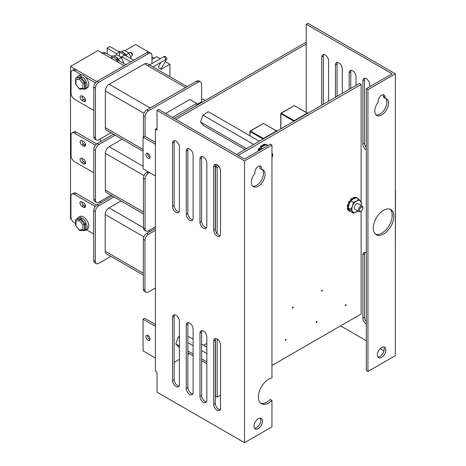 <?xml version="1.0" encoding="UTF-8"?>
<svg xmlns="http://www.w3.org/2000/svg" width="466" height="466" viewBox="0 0 466 466"><rect width="100%" height="100%" fill="white"/><g stroke="black" fill="none" stroke-linecap="round" stroke-linejoin="round"><path stroke-width="0.7" d="M118.807 62.63L114.525 57.592L110.244 57.685M114.205 56.037L116.366 54.79L119.22 55.996L121.306 57.644L118.446 59.298M123.671 63.382L122.919 60.609L121.306 57.644M143.318 275.091L106.33 253.731A5.429 3.134 -60 0 1 105.2 251.25L105.2 214.517A5.429 3.134 -60 0 1 109.044 207.865L121.026 200.951M307.781 113.261L294.273 105.625L307.985 113.541M276.932 131.074L263.424 123.438L277.136 131.354M164.987 59.963A1.707 1.316 29.4 0 0 166.065 59.817A1.707 1.316 29.4 0 0 166.467 59.415L161.632 67.989A1.707 1.316 -150.6 0 1 161.23 68.391A1.707 1.316 -150.6 0 1 159.197 68.1A1.707 1.316 -150.6 0 1 158.656 66.318A1.707 1.316 -150.6 0 1 159.063 65.916M80.274 217.208L78.428 217.372A7.369 4.252 60 0 1 80.274 217.208L83.531 219.102A7.369 4.252 60 0 1 85.371 221.391L86.996 225.591A7.369 4.252 60 0 1 86.991 228.049L86.158 229.627L85.342 229.668L85.354 223.971L81.078 218.641L76.797 219.008L78.206 217.482L79.855 216.533A7.369 4.252 60 0 1 83.542 216.9A7.369 4.252 60 0 1 88.354 223.389A7.369 4.252 60 0 1 87.224 229.295L85.36 230.355A7.369 4.252 60 0 1 83.513 230.519L82.878 230.355M86.169 223.622L84.532 224.443L84.521 230.14L86.158 229.627L85.36 230.355L83.513 230.519M76.797 219.008L75.975 219.486L80.257 219.113L81.661 217.995M83.699 230.175L84.521 230.14L83.699 230.175L82.878 229.592L79.418 229.889L79.657 230.524L80.239 230.513M75.975 219.486L75.632 220.121L75.626 225.497L79.657 230.524M75.632 220.121L75.975 220.983L79.436 220.686L80.257 219.113L84.532 224.443L82.884 224.991L82.878 229.592M75.626 225.497L75.97 225.591L75.975 220.983M160.281 58.739L156.733 56.695L151.957 59.45M151.957 56.945A6.011 3.472 -120 0 0 152.778 57.516A6.011 3.472 -120 0 0 154.339 58.069M169.915 76.686L169.915 64.308L160.712 69.62M169.915 64.308L165.232 61.599M124.836 50.753L135.641 44.515L148.829 52.128A6.011 3.472 -120 0 0 148.829 52.134L148.829 52.128M83.676 202.885A2.714 1.567 60 0 1 85.459 206.129A2.714 1.567 60 0 1 84.899 207.37A2.714 1.567 60 0 1 83.542 207.236L81.894 206.287A2.714 1.567 60 0 1 80.123 203.892A2.714 1.567 60 0 1 80.536 201.72A2.714 1.567 60 0 1 81.754 201.778L83.676 202.885M96.602 205.122L76.133 193.303A4.846 2.796 -120 0 0 74.077 192.907L71.927 194.089A4.846 2.796 60 0 1 74.35 194.334L95.303 206.426M85.453 206.275A2.714 1.567 60 0 1 85.325 206.205L83.676 205.256A2.714 1.567 60 0 1 81.76 201.784M110.879 256.358L98.757 263.36A4.846 2.796 -60 0 1 96.334 263.599L94.691 262.649A4.846 2.796 -60 0 1 93.683 260.43L93.683 210.719A4.846 2.796 -60 0 1 97.114 204.778L112.388 195.965M93.683 233.99L86.391 229.779M75.632 223.564L74.35 222.83A4.846 2.796 60 0 1 70.925 216.894L70.925 196.308A4.846 2.796 60 0 1 71.927 194.089M155.411 287.959L148.392 292.013A4.846 2.796 -60 0 1 145.969 292.252A4.846 2.796 -60 0 1 144.961 290.033L144.961 240.322A4.846 2.796 -60 0 1 148.392 234.386L155.411 230.332M96.334 263.599A4.846 2.796 -60 0 1 95.332 261.379L95.332 211.669A4.846 2.796 -60 0 1 98.757 205.733L114.03 196.914M155.411 228.433L146.743 233.437A4.846 2.796 120 0 0 143.318 239.373L143.318 289.083A4.846 2.796 120 0 0 144.32 291.302L145.969 292.252M124.381 55.198L122.069 53.241L119.459 52.536M120.653 57.021A2.674 1.544 60 0 1 121.818 56.98M121.818 57.301A2.015 1.165 -120 0 0 121.323 57.388L121.154 57.487M121.748 51.679L123.909 50.433L126.758 51.644L128.849 53.293L125.983 54.941M131.167 58.78L130.463 56.252L128.849 53.293M83.676 159.343A2.714 1.567 60 0 1 85.598 162.669A2.714 1.567 60 0 1 85.033 163.91A2.714 1.567 60 0 1 83.816 163.851L81.894 162.739A2.714 1.567 60 0 1 80.234 160.345A2.714 1.567 60 0 1 80.676 158.259A2.714 1.567 60 0 1 82.033 158.393L83.676 159.343M83.816 141.699A2.714 1.567 60 0 1 85.598 144.938A2.714 1.567 60 0 1 85.033 146.178A2.714 1.567 60 0 1 83.676 146.044L82.033 145.095A2.714 1.567 60 0 1 80.257 142.701A2.714 1.567 60 0 1 80.676 140.528A2.714 1.567 60 0 1 81.894 140.586L83.816 141.699M96.742 143.93L76.273 132.111A4.846 2.796 -120 0 0 74.216 131.715L72.067 132.903A4.846 2.796 60 0 1 74.49 133.142L95.437 145.235M85.593 162.82L83.676 161.714A2.714 1.567 60 0 1 81.9 158.324M85.593 145.089A2.714 1.567 60 0 1 85.459 145.013L83.816 144.064A2.714 1.567 60 0 1 81.9 140.592M111.019 195.172L98.897 202.168A4.846 2.796 -60 0 1 96.474 202.407L94.825 201.458A4.846 2.796 -60 0 1 93.823 199.238L93.823 149.528A4.846 2.796 -60 0 1 97.248 143.592L113.483 134.22M93.823 172.799L74.49 161.638A4.846 2.796 60 0 1 71.065 155.702L71.065 135.123A4.846 2.796 60 0 1 72.067 132.903M85.593 162.826L83.816 163.851M83.676 161.714L81.894 162.739M155.411 226.849L148.526 230.821A4.846 2.796 -60 0 1 146.103 231.066A4.846 2.796 -60 0 1 145.101 228.847L145.101 179.13A4.846 2.796 -60 0 1 148.526 173.195L149.598 172.577M96.474 202.407A4.846 2.796 -60 0 1 95.466 200.188L95.466 150.477A4.846 2.796 -60 0 1 98.897 144.542L115.131 135.169M147.955 171.628L146.883 172.245A4.846 2.796 120 0 0 143.458 178.181L143.458 227.897A4.846 2.796 120 0 0 144.46 230.111L146.103 231.066M395.488 191.101L395.349 249.124L395.349 191.025M80.274 75.824L78.428 75.987A7.369 4.252 60 0 1 80.274 75.824L83.531 77.717A7.369 4.252 60 0 1 85.371 80.006L86.996 84.206A7.369 4.252 60 0 1 86.991 86.664L86.158 88.243L85.342 88.284L85.354 82.587L81.078 77.257L76.797 77.624L78.206 76.098L79.855 75.148A7.369 4.252 60 0 1 83.542 75.515A7.369 4.252 60 0 1 88.354 82.004A7.369 4.252 60 0 1 87.224 87.911L85.36 88.971A7.369 4.252 60 0 1 83.513 89.134L82.878 88.971M86.169 82.237L84.532 83.059L84.521 88.756L86.158 88.243L85.36 88.971L83.513 89.134M76.797 77.624L75.975 78.102L80.257 77.729L81.661 76.61M83.699 88.79L84.521 88.756L83.699 88.79L82.878 88.208L79.418 88.505L79.657 89.14L80.239 89.128M75.975 78.102L75.632 78.737L75.626 84.113L79.657 89.14M75.632 78.737L75.975 79.599L79.436 79.302L80.257 77.729L84.532 83.059L82.884 83.606L82.878 88.208M75.626 84.113L75.97 84.206L75.975 79.599M101.635 53.508A4.846 2.796 60 0 1 103.697 53.905L124.125 65.7L97.936 50.578L70.512 66.411L96.742 81.55L76.273 69.737A4.846 2.796 -120 0 0 74.216 69.341L72.067 70.523A4.846 2.796 60 0 1 74.49 70.762L81.509 74.816M71.426 219.241L70.512 218.711L70.512 66.411M100.406 138.92L100.406 141.769M100.406 201.3L100.406 202.879M185.55 87.544L144.553 63.877L109.178 84.299A5.429 3.134 120 0 0 105.339 90.952L144.029 113.285M144.553 63.877A5.429 3.134 -60 0 1 147.268 63.609L187.14 86.629M143.074 151.299L106.464 130.165A5.429 3.134 -60 0 1 105.339 127.678L105.339 90.952M125.907 64.669L116.622 59.31M112.428 56.887L105.479 52.874A4.846 2.796 -120 0 0 103.05 52.635L102.275 53.083M83.676 99.334L81.894 100.365A2.714 1.567 60 0 1 80.234 97.965A2.714 1.567 60 0 1 80.676 95.879A2.714 1.567 60 0 1 82.033 96.013L83.676 96.963A2.714 1.567 60 0 1 85.447 99.357A2.714 1.567 60 0 1 85.033 101.536A2.714 1.567 60 0 1 83.816 101.471L85.593 100.446L83.676 99.334A2.714 1.567 60 0 1 81.9 95.944M165.611 113.459L189.796 99.497L196.652 103.458L196.652 105.421M172.467 117.42L196.652 103.458M111.019 132.793L98.897 139.788A4.846 2.796 -60 0 1 96.474 140.033L94.825 139.084A4.846 2.796 -60 0 1 93.823 136.864L93.823 87.148A4.846 2.796 -60 0 1 97.248 81.212L146.883 52.559A4.846 2.796 -60 0 1 149.306 52.32L150.949 53.27A4.846 2.796 -60 0 1 151.957 55.489L151.957 63.545M85.569 77.158L95.437 82.861M93.823 110.425L74.49 99.264A4.846 2.796 60 0 1 71.065 93.322L71.065 72.743A4.846 2.796 60 0 1 72.067 70.523M83.816 101.471L81.894 100.365M145.101 136.451L145.101 116.756A4.846 2.796 -60 0 1 148.526 110.821L198.161 82.162A4.846 2.796 -60 0 1 200.584 81.923A4.846 2.796 -60 0 1 201.592 84.142L201.592 101.716L196.652 104.565M205.343 100.4L202.96 99.025L201.592 99.817M96.474 140.033A4.846 2.796 -60 0 1 95.466 137.814L95.466 88.097A4.846 2.796 -60 0 1 98.897 82.162L148.526 53.508A4.846 2.796 -60 0 1 150.949 53.27M200.584 81.923L198.941 80.973A4.846 2.796 120 0 0 196.518 81.212L146.883 109.865A4.846 2.796 120 0 0 143.458 115.807L143.458 136.922M121.818 58.419L121.818 56.671L130.789 61.85M107.151 53.84L107.151 48.202L116.611 53.666L116.611 54.866M133.637 60.207L124.672 55.029L121.818 56.671M119.459 56.141L119.459 52.017L116.611 53.666M119.459 52.017L109.999 46.559L107.151 48.202M122.121 139.206L109.178 146.679A5.429 3.134 120 0 0 105.339 153.326L144.029 175.665M143.458 213.9L106.464 192.54A5.429 3.134 -60 0 1 105.339 190.058L105.339 153.326M358.57 204.067A3.18 1.835 -60 0 0 358.179 203.683A3.18 1.835 -60 0 0 356.589 203.84A3.18 1.835 -60 0 0 354.341 207.813A3.18 1.835 120 0 0 354.999 209.345L359.041 211.68A3.18 1.835 -60 0 1 358.558 209.135A3.18 1.835 -60 0 1 360.632 206.333A3.18 1.835 -60 0 1 362.222 206.176A3.18 1.835 -60 0 1 362.88 207.632L362.88 208.261A2.406 1.386 -60 0 1 361.179 211.209A2.406 1.386 -60 0 1 359.484 210.224A2.406 1.386 -60 0 1 361.179 207.283A2.406 1.386 -60 0 1 362.88 208.261M360.632 211.523L361.179 211.209L360.632 211.523A3.18 1.835 -60 0 1 359.041 211.68M147.606 153.267A2.907 1.678 -120 0 0 149.627 157.269A2.907 1.678 -120 0 0 150.023 157.456M148.007 158.201A2.907 1.678 60 0 1 146.108 155.638A2.907 1.678 60 0 1 146.551 153.308A2.907 1.678 60 0 1 148.007 153.454A2.907 1.678 60 0 1 149.906 156.017A2.907 1.678 60 0 1 149.464 158.347A2.907 1.678 60 0 1 148.007 158.201M147.606 335.334A2.907 1.678 -120 0 0 149.627 339.335A2.907 1.678 -120 0 0 150.023 339.522M148.007 340.267A2.907 1.678 60 0 1 146.108 337.704A2.907 1.678 60 0 1 146.551 335.374A2.907 1.678 60 0 1 148.007 335.52A2.907 1.678 60 0 1 149.906 338.083A2.907 1.678 60 0 1 149.464 340.413A2.907 1.678 60 0 1 148.007 340.267M375.52 234.212A14.545 8.394 120 0 0 381.939 233.105A14.545 8.394 120 0 0 392.116 217.086A14.545 8.394 120 0 0 392.116 213.626A14.545 8.394 120 0 0 389.972 209.182M383.559 210.288A14.545 8.394 -60 0 1 390.828 209.572A14.545 8.394 -60 0 1 393.059 221.222A14.545 8.394 -60 0 1 383.559 234.037A14.545 8.394 -60 0 1 376.289 234.759A14.545 8.394 -60 0 1 374.058 223.103A14.545 8.394 -60 0 1 383.559 210.288M376.05 114.875A9.693 5.598 120 0 0 380.023 114.048A9.693 5.598 120 0 0 386.11 106.248A9.693 5.598 120 0 0 385.609 98.32M381.637 114.98A9.693 5.598 -60 0 1 376.79 115.463A9.693 5.598 -60 0 1 378.211 102.188L378.211 101.128A4.846 2.796 -60 0 1 380.326 96.252A4.846 2.796 -60 0 1 384.06 94.953A4.846 2.796 -60 0 1 385.067 97.173L385.067 98.233A9.693 5.598 -60 0 1 386.483 98.67A9.693 5.598 -60 0 1 387.974 106.44A9.693 5.598 -60 0 1 381.637 114.98M377.932 357.008A6.011 3.472 120 0 0 380.023 356.432A6.011 3.472 120 0 0 383.722 346.978M381.637 347.554A6.011 3.472 -60 0 1 384.642 347.252A6.011 3.472 -60 0 1 385.563 352.069A6.011 3.472 -60 0 1 381.637 357.37A6.011 3.472 -60 0 1 378.631 357.667A6.011 3.472 -60 0 1 377.71 352.849A6.011 3.472 -60 0 1 381.637 347.554M260.628 403.137A14.545 8.394 120 0 0 267.041 402.03A14.545 8.394 120 0 0 270.332 399.502L271.952 400.44A14.545 8.394 -60 0 1 268.661 402.962A14.545 8.394 -60 0 1 261.391 403.684A14.545 8.394 -60 0 1 259.16 392.028A14.545 8.394 -60 0 1 268.661 379.213A14.545 8.394 -60 0 1 271.952 377.938L271.952 145.06L270.332 144.128L244.534 159.023L158.644 109.44L157.03 110.372L157.03 130.165L155.411 129.228L157.03 128.296M254.541 428.248A6.011 3.472 120 0 0 256.626 427.677A6.011 3.472 120 0 0 260.325 418.223M258.24 418.794A6.011 3.472 -60 0 1 261.245 418.497A6.011 3.472 -60 0 1 262.166 423.314A6.011 3.472 -60 0 1 258.24 428.609A6.011 3.472 -60 0 1 255.234 428.906A6.011 3.472 -60 0 1 254.314 424.089A6.011 3.472 -60 0 1 258.24 418.794M252.654 186.12A9.693 5.598 120 0 0 256.626 185.287A9.693 5.598 120 0 0 262.713 177.488A9.693 5.598 120 0 0 262.212 169.56M261.56 169.467A9.693 5.598 -60 0 1 263.086 169.909A9.693 5.598 -60 0 1 264.577 177.68A9.693 5.598 -60 0 1 258.24 186.225A9.693 5.598 -60 0 1 253.393 186.703A9.693 5.598 -60 0 1 254.925 173.3A4.846 2.796 -60 0 1 256.539 167.935A4.846 2.796 -60 0 1 260.663 166.193A4.846 2.796 -60 0 1 261.56 169.467L259.941 168.529A4.846 2.796 120 0 0 259.719 165.966M345.755 305.62A0.583 0.338 120 0 0 345.755 304.671A0.583 0.338 120 0 0 345.755 305.62M316.554 322.484A0.583 0.338 120 0 0 316.554 321.534A0.583 0.338 120 0 0 316.554 322.484M285.705 340.291A0.583 0.338 120 0 0 285.705 339.341A0.583 0.338 120 0 0 285.705 340.291M322.035 291.186A0.583 0.338 120 0 0 322.035 290.236A0.583 0.338 120 0 0 322.035 291.186M292.834 308.049A0.583 0.338 120 0 0 292.834 307.094A0.583 0.338 120 0 0 292.834 308.049M272.004 153.139L271.952 153.104A3.18 1.835 -60 0 1 272.004 153.139A3.18 1.835 -60 0 1 272.662 154.59L272.662 155.225A2.406 1.386 -60 0 1 271.952 157.234M271.952 154.036A2.406 1.386 -60 0 1 272.662 155.225M179.404 336.353L178.233 337.104L175.828 344.001L179.404 347.834M187.88 352.727L193.116 355.75M201.592 360.643L206.828 363.666M206.828 347.112L201.592 344.089M193.116 339.196L187.88 336.172M175.828 344.001L179.404 346.063M187.88 350.956L193.116 353.979M201.592 358.872L206.828 361.896M206.828 353.618L201.592 350.595M193.116 345.702L187.88 342.679M179.404 337.786L178.233 337.104M266.931 144.897L266.342 144.553A7.666 4.427 120 0 0 265.771 144.309L266.36 144.652A7.666 4.427 -60 0 1 266.931 144.897A7.666 4.427 -60 0 1 267.432 145.27L267.344 145.398M259.067 150.384L258.945 150.704M258.77 150.268A7.666 4.427 -60 0 1 259.836 148.415L259.247 148.077A7.666 4.427 120 0 0 258.181 149.93L259.306 150.477M260.244 148.741L259.836 148.415M260.389 146.656L260.977 146.994A7.666 4.427 -60 0 1 262.44 145.701L261.851 145.363A7.666 4.427 120 0 0 260.389 146.656L260.803 147.728L260.092 148.619M260.977 146.994L261.181 147.524M262.562 146.423L262.44 145.701M263.168 144.6L263.762 144.938A7.666 4.427 -60 0 1 265.218 144.547L264.63 144.21A7.666 4.427 120 0 0 263.168 144.6L262.958 146.097L262.544 146.336M263.762 144.938L263.639 145.8M265.049 145.176L265.218 144.547M265.771 144.309L265.393 145.048M262.294 148.77L260.797 147.903L263.098 146.091L266.243 144.763L267.74 145.625M260.797 147.903L259.335 150.419M357.032 197.84L356.443 197.502A7.666 4.427 120 0 0 355.873 197.258L356.461 197.596A7.666 4.427 -60 0 1 357.032 197.84A7.666 4.427 -60 0 1 357.533 198.213L357.445 198.347M349.395 209.933L348.871 210.743A7.666 4.427 -60 0 0 349.366 211.115A7.666 4.427 -60 0 0 349.943 211.36L350.176 210.906M348.871 210.743L348.283 210.405A7.666 4.427 120 0 0 348.778 210.778L349.366 211.115M348.97 209.339L348.283 210.405M348.213 209.805A7.666 4.427 -60 0 1 347.822 208.349L347.234 208.005A7.666 4.427 120 0 0 347.624 209.467L348.213 209.805L348.853 209.164M348.288 207.184L347.234 208.005M348.242 208.017L347.822 208.349M347.822 206.822A7.666 4.427 -60 0 1 348.213 204.912L347.624 204.574A7.666 4.427 120 0 0 347.234 206.485L348.399 206.607M349.174 203.327L348.76 204.393L347.624 204.574M348.871 204.807L348.213 204.912M348.871 203.211A7.666 4.427 -60 0 1 349.943 201.364L349.349 201.021A7.666 4.427 120 0 0 348.283 202.873L349.413 203.421M350.345 201.685L349.943 201.364M350.496 199.599L351.084 199.943A7.666 4.427 -60 0 1 352.541 198.644L351.952 198.306A7.666 4.427 120 0 0 350.496 199.599L350.91 200.671L350.193 201.562M351.084 199.943L351.282 200.467M352.663 199.366L352.541 198.644M353.275 197.543L353.863 197.887A7.666 4.427 -60 0 1 355.319 197.497L354.731 197.153A7.666 4.427 120 0 0 353.275 197.543L353.065 199.04L352.645 199.279M353.863 197.887L353.741 198.743M355.15 198.126L355.319 197.497M355.873 197.258L355.494 197.998M357.818 210.976A6.664 3.85 -60 0 1 356.589 211.879A6.664 3.85 -60 0 1 352.506 211.512A6.664 3.85 -60 0 1 352.506 206.071A6.664 3.85 -60 0 1 356.589 200.992A6.664 3.85 -60 0 1 360.672 201.359A6.664 3.85 -60 0 1 361.074 205.512M353.444 202.32L350.904 200.852L353.199 199.034L356.344 197.706L358.89 199.174L356.589 200.992L353.444 202.32L352.506 206.071L350.723 209.333L353.444 213.207L357.865 211.005M360.888 206.205L361.61 203.048L358.89 199.174M353.444 213.207L350.904 211.739L349.121 209.56L348.178 207.865L350.723 209.333M350.904 200.852L349.121 204.114L348.178 207.865M238.237 155.394L361.115 84.451L359.397 83.461L236.524 154.403M217.715 165.261L215.438 166.578L217.15 167.568L218.944 166.531M215.438 166.578L215.438 230.408M215.438 339.015L215.438 396.141L217.15 397.131L217.15 339.027M217.15 233.804L217.15 167.568M361.115 211.249L361.115 314.014L271.952 365.49M220.535 395.174L217.15 397.131M361.115 84.451L361.115 202.04M392.116 217.086L392.116 213.626M155.411 129.228L155.411 371.297L157.03 372.235L157.03 392.18L244.534 442.7L271.952 426.868L271.952 400.44M155.411 324.47L144.687 318.278L143.074 319.21L143.074 350.875L155.411 357.999M155.411 142.404L144.687 136.212L143.074 137.144L143.074 168.809L155.411 175.932M201.924 156.471A4.846 2.796 -120 0 0 201.592 157.98L201.592 221.309A4.846 2.796 -120 0 0 206.49 227.711M174.5 314.789A4.846 2.796 -120 0 0 174.168 316.298L174.168 379.627A4.846 2.796 -120 0 0 179.072 386.029M188.212 322.705A4.846 2.796 -120 0 0 187.88 324.214L187.88 387.543A4.846 2.796 -120 0 0 192.784 393.945M188.212 148.555A4.846 2.796 -120 0 0 187.88 150.064L187.88 213.393A4.846 2.796 -120 0 0 192.784 219.795M201.924 330.621A4.846 2.796 -120 0 0 201.592 332.13L201.592 395.459A4.846 2.796 -120 0 0 206.49 401.861M215.636 338.537A4.846 2.796 -120 0 0 215.298 340.046L215.298 403.375A4.846 2.796 -120 0 0 220.202 409.777M215.636 164.387A4.846 2.796 -120 0 0 215.298 165.896L215.298 229.225A4.846 2.796 -120 0 0 220.202 235.627M174.5 140.639A4.846 2.796 -120 0 0 174.168 142.147L174.168 205.477A4.846 2.796 -120 0 0 179.072 211.879M385.067 98.233L383.448 97.295L383.448 96.235A4.846 2.796 120 0 0 383.116 94.726M367.924 371.46L366.311 370.522L366.311 88.715L367.924 89.653L367.924 371.46L395.349 355.628L395.349 73.82L367.924 89.653M395.349 73.82L307.845 23.3L306.232 24.232L392.116 73.82L366.311 88.715M306.232 24.232L306.232 44.025L175.787 119.337M306.232 112.364L306.232 44.025M340.576 325.868L366.311 340.728M380.151 348.719L384.001 350.945M321.75 105.2L321.75 56.945A4.846 2.796 60 0 1 322.752 54.726A4.846 2.796 60 0 1 326.491 56.025A4.846 2.796 60 0 1 328.606 60.9L328.606 101.239M366.311 149.953A4.846 2.796 60 0 1 362.88 144.017L362.88 80.688A4.846 2.796 60 0 1 363.888 78.469A4.846 2.796 60 0 1 367.622 79.768A4.846 2.796 60 0 1 369.736 84.649L369.736 86.74M366.311 324.103A4.846 2.796 60 0 1 362.88 318.167L362.88 254.838A4.846 2.796 60 0 1 363.888 252.619A4.846 2.796 60 0 1 366.311 252.863M335.462 97.283L335.462 64.856A4.846 2.796 60 0 1 336.464 62.642A4.846 2.796 60 0 1 340.197 63.935A4.846 2.796 60 0 1 342.318 68.817L342.318 93.322M349.174 89.367L349.174 72.772A4.846 2.796 60 0 1 350.176 70.552A4.846 2.796 60 0 1 353.91 71.851A4.846 2.796 60 0 1 356.024 76.733L356.024 85.406M155.411 326.334L143.074 319.21M155.411 144.268L143.074 137.144M206.828 162.873L206.828 226.202A4.846 2.796 60 0 1 205.821 228.416A4.846 2.796 60 0 1 202.087 227.123A4.846 2.796 60 0 1 199.972 222.241L199.972 158.912A4.846 2.796 60 0 1 200.974 156.692A4.846 2.796 60 0 1 204.708 157.991A4.846 2.796 60 0 1 206.828 162.873M179.404 321.19L179.404 384.52A4.846 2.796 60 0 1 178.402 386.739A4.846 2.796 60 0 1 174.663 385.44A4.846 2.796 60 0 1 172.548 380.559L172.548 317.235A4.846 2.796 60 0 1 173.556 315.016A4.846 2.796 60 0 1 177.29 316.315A4.846 2.796 60 0 1 179.404 321.19M193.116 329.107L193.116 392.436A4.846 2.796 60 0 1 192.114 394.655A4.846 2.796 60 0 1 188.375 393.356A4.846 2.796 60 0 1 186.26 388.475L186.26 325.152A4.846 2.796 60 0 1 187.262 322.932A4.846 2.796 60 0 1 191.002 324.231A4.846 2.796 60 0 1 193.116 329.107M193.116 154.957L193.116 218.286A4.846 2.796 60 0 1 192.114 220.505A4.846 2.796 60 0 1 188.375 219.206A4.846 2.796 60 0 1 186.26 214.325L186.26 150.996A4.846 2.796 60 0 1 187.262 148.782A4.846 2.796 60 0 1 191.002 150.075A4.846 2.796 60 0 1 193.116 154.957M206.828 337.023L206.828 400.352A4.846 2.796 60 0 1 205.821 402.572A4.846 2.796 60 0 1 202.087 401.273A4.846 2.796 60 0 1 199.972 396.391L199.972 333.062A4.846 2.796 60 0 1 200.974 330.848A4.846 2.796 60 0 1 204.708 332.142A4.846 2.796 60 0 1 206.828 337.023M220.535 344.939L220.535 408.268A4.846 2.796 60 0 1 219.533 410.488A4.846 2.796 60 0 1 215.799 409.189A4.846 2.796 60 0 1 213.684 404.307L213.684 340.978A4.846 2.796 60 0 1 214.686 338.759A4.846 2.796 60 0 1 218.42 340.058A4.846 2.796 60 0 1 220.535 344.939M220.535 170.789L220.535 234.113A4.846 2.796 60 0 1 219.533 236.332A4.846 2.796 60 0 1 215.799 235.033A4.846 2.796 60 0 1 213.684 230.157L213.684 166.828A4.846 2.796 60 0 1 214.686 164.609A4.846 2.796 60 0 1 218.42 165.908A4.846 2.796 60 0 1 220.535 170.789M179.404 147.04L179.404 210.37A4.846 2.796 60 0 1 178.402 212.589A4.846 2.796 60 0 1 174.663 211.29A4.846 2.796 60 0 1 172.548 206.409L172.548 143.085A4.846 2.796 60 0 1 173.556 140.866A4.846 2.796 60 0 1 177.29 142.165A4.846 2.796 60 0 1 179.404 147.04M244.534 442.7L244.534 160.892L271.952 145.06M244.534 160.892L157.03 110.372M259.352 141.221L208.238 111.718L202.908 115.143L200.508 122.034L203.438 125.5L245.011 149.504M174.168 362.338L179.404 359.315M187.88 354.422L189.347 353.572M203.683 345.294L206.828 343.483M351.125 70.331A4.846 2.796 -120 0 0 350.787 71.84L350.787 88.429M337.413 62.415A4.846 2.796 -120 0 0 337.075 63.924L337.075 96.346M364.831 252.397A4.846 2.796 -120 0 0 364.499 253.906L364.499 317.235A4.846 2.796 -120 0 0 366.311 321.767M364.831 78.247A4.846 2.796 -120 0 0 364.499 79.756L364.499 143.085A4.846 2.796 -120 0 0 366.311 147.617M323.701 54.499A4.846 2.796 -120 0 0 323.369 56.007L323.369 104.262M174.168 118.399L306.232 42.156M253.714 144.477L202.908 115.143M200.508 122.034L246.549 148.613M111.147 56.147L112.341 55.803L115.463 56.602L119.57 61.011A7.794 4.503 -120 0 0 115.551 56.683M143.318 273.251L105.2 251.25M109.044 207.865L143.458 227.734M148.666 230.746L150.035 231.538M105.2 214.517L143.889 236.856M307.298 113.145L294.273 120.665L294.518 120.921M280.765 128.861L280.765 113.541L294.273 105.625L281.004 113.121L294.273 120.665L293.93 121.259L280.905 113.739L280.905 128.779M280.905 113.343L281.004 113.121A0.483 0.483 0 0 0 280.765 113.541L280.905 113.343M276.449 130.958L263.424 138.478L263.669 138.734M249.916 135.775L249.916 131.354L263.424 123.438L250.155 130.934L263.424 138.478L263.08 139.072L250.056 131.552L250.056 135.856M250.056 131.156L250.155 130.934A0.483 0.483 0 0 0 249.916 131.354L250.056 131.156M215.298 166.1L215.781 166.379M86.996 225.591L86.991 228.049M83.531 219.102L85.371 221.391M79.436 220.686L82.884 224.991M76.133 193.303L74.35 194.334M83.676 205.256L81.894 206.287M85.325 206.205L83.542 207.236M97.114 204.778L98.757 205.733M93.683 210.719L95.332 211.669M93.683 260.43L95.332 261.379M146.743 233.437L148.392 234.386M143.318 239.373L144.961 240.322M143.318 289.083L144.961 290.033M118.9 51.697L119.879 51.452L123.001 52.25L126.921 56.328A7.794 4.503 -120 0 0 123.088 52.332M76.273 132.111L74.49 133.142M83.816 144.064L82.033 145.095M85.459 145.013L83.676 146.044M97.248 143.592L98.897 144.542M93.823 149.528L95.466 150.477M93.823 199.238L95.466 200.188M146.883 172.245L148.526 173.195M143.458 178.181L145.101 179.13M143.458 227.897L145.101 228.847M130.701 52.652A2.015 1.165 -120 0 0 129.694 52.553L131.284 52.594C132.67 53.672 132.816 54.825 131.715 56.048A2.015 1.165 -120 0 0 132.024 54.429A2.015 1.165 -120 0 0 130.701 52.652M86.996 84.206L86.991 86.664M83.531 77.717L85.371 80.006M79.436 79.302L82.884 83.606M109.178 84.299L150.174 107.966M105.339 127.678L143.074 149.464M105.479 52.874L103.697 53.905M76.273 69.737L74.49 70.762M97.248 81.212L98.897 82.162M148.526 53.508L146.883 52.559M93.823 87.148L95.466 88.097M93.823 136.864L95.466 137.814M196.518 81.212L198.161 82.162M146.883 109.865L148.526 110.821M143.458 115.807L145.101 116.756M152.97 66.9L165.22 59.829A1.707 0.984 -120 0 0 165.482 58.46A1.707 0.984 -120 0 0 164.364 56.957A1.707 0.984 -120 0 0 163.514 56.875L147.967 65.852M109.178 146.679L143.074 166.245M105.339 190.058L143.458 212.065M385.067 97.173L383.448 96.235M201.592 221.309L199.972 222.241M201.592 157.98L199.972 158.912M174.168 379.627L172.548 380.559M174.168 316.298L172.548 317.235M187.88 387.543L186.26 388.475M187.88 324.214L186.26 325.152M187.88 213.393L186.26 214.325M187.88 150.064L186.26 150.996M201.592 395.459L199.972 396.391M201.592 332.13L199.972 333.062M215.298 403.375L213.684 404.307M215.298 340.046L213.684 340.978M215.298 229.225L213.684 230.157M215.298 165.896L213.684 166.828M174.168 205.477L172.548 206.409M174.168 142.147L172.548 143.085M349.174 72.772L350.787 71.84M335.462 64.856L337.075 63.924M362.88 254.838L364.499 253.906M362.88 318.167L364.499 317.235M362.88 80.688L364.499 79.756M362.88 144.017L364.499 143.085M321.75 56.945L323.369 56.007M294.518 105.601A0.483 0.483 0 0 0 294.029 105.601M263.669 123.414A0.483 0.483 0 0 0 263.179 123.414M158.656 66.318L160.916 62.316M79.954 230.612L84.189 230.245M75.638 225.538L79.575 230.449M130.62 56.677L131.715 56.048M128.692 53.13L129.694 52.553M79.954 89.227L84.189 88.86M75.638 84.154L79.575 89.064M166.467 59.415C168.284 58.471 164.434 55.122 163.514 56.875M357.649 203.531L362.222 206.176"/></g></svg>
